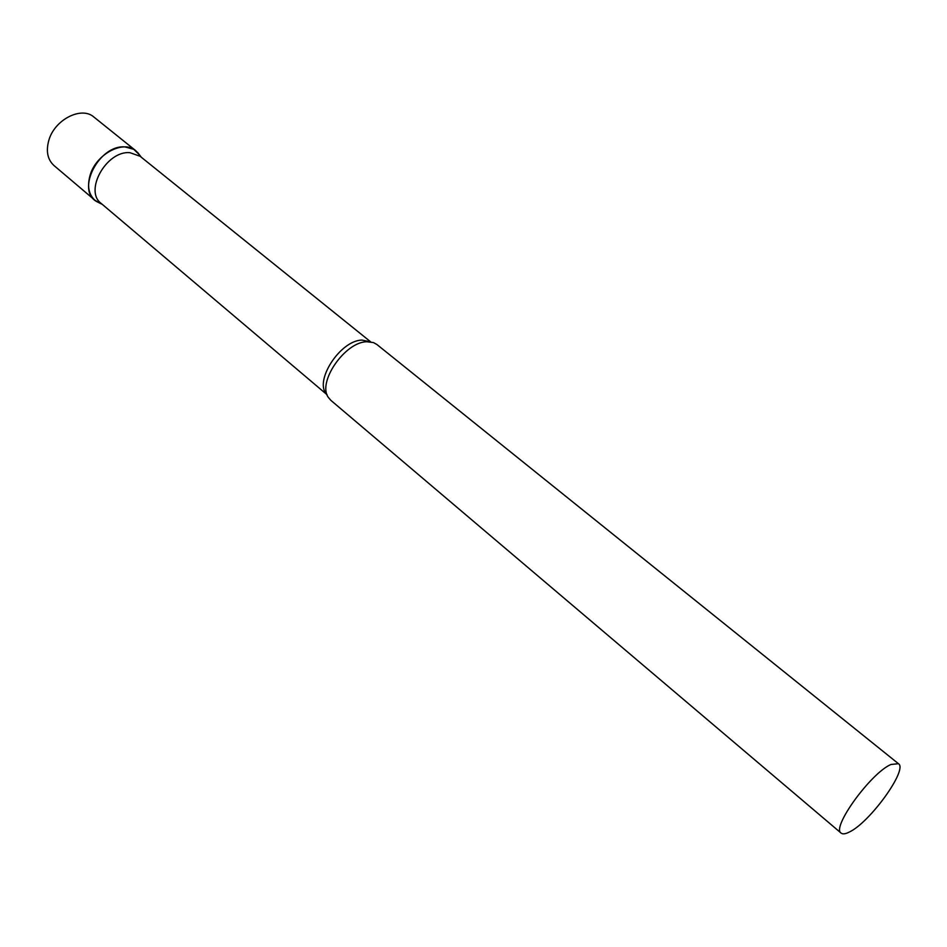 <?xml version="1.0" encoding="UTF-8"?>
<svg xmlns="http://www.w3.org/2000/svg" width="947" height="947" viewBox="0 0 947 947"><rect width="100%" height="100%" fill="white"/><g stroke="black" fill="none" stroke-linecap="round" stroke-linejoin="round"><path stroke-width="1.42" d="M99.672 203.072L94.925 200.255C88.663 194.443 87.053 186.121 90.095 175.278C96.026 154.065 123.536 139.552 135.823 150.727L139.481 154.858L133.776 149.33L125.087 146.927C99.08 144.418 75.547 190.489 96.807 201.64L99.672 203.072M94.925 200.255L53.979 165.536C47.622 159.652 45.87 151.366 48.735 140.665C54.287 119.736 81.501 105.804 93.966 117.097L135.823 150.727M370.715 341.879L140.109 156.279L129.905 152.668C106.526 150.455 83.833 190.903 101.175 203.427L327.07 394.733M898.443 763.696L376.87 344.483L373.473 342.577L366.702 341.749C344.933 341.997 317.245 382.209 328.278 397.314L330.799 400.297L841.137 833.111C842.735 834.39 845.517 834.011 849.459 831.975C869.997 822.351 908.22 769.319 898.443 763.696L890.985 764.478C870.885 772.859 831.04 827.95 841.137 833.111M370.514 341.843L362.038 340.08C340.044 340.281 313.339 382.079 326.999 394.544M102.347 204.41L96.807 201.64M141.304 157.238L137.528 152.313"/></g></svg>
